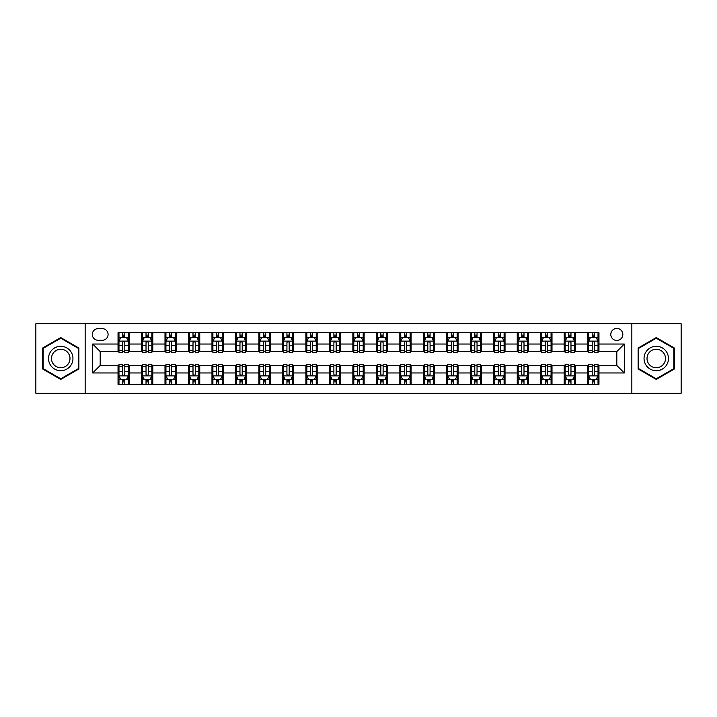 <?xml version="1.0" encoding="UTF-8"?>
<svg xmlns="http://www.w3.org/2000/svg" width="717" height="717" viewBox="0 0 717 717"><rect width="100%" height="100%" fill="white"/><g stroke="black" fill="none" stroke-linecap="round" stroke-linejoin="round"><path stroke-width="1.08" d="M616.808 328.44A6.014 6.014 0 0 0 610.794 334.454A6.014 6.014 0 0 0 616.808 340.467A6.014 6.014 0 0 0 622.822 334.454A6.014 6.014 0 0 0 616.808 328.44M631.838 393.257L681.15 393.257L681.15 323.743L631.838 323.743L631.838 393.257L85.162 393.257L85.162 323.743L35.85 323.743L35.85 393.257L85.162 393.257M98.121 340.279L102.262 340.279A5.826 5.826 0 0 0 108.079 334.454A5.826 5.826 0 0 0 102.262 328.628L98.121 328.628A5.826 5.826 0 0 0 92.305 334.454A5.826 5.826 0 0 0 98.121 340.279M631.838 323.743L85.162 323.743M118.036 372.965L92.681 372.965L92.681 344.035L118.036 344.035L118.036 351.545L100.192 351.545L100.192 365.455L118.036 365.455L118.036 384.33L598.964 384.33L598.964 365.455L616.808 365.455L616.808 351.545L598.964 351.545L598.964 344.035L624.319 344.035L624.319 372.965L598.964 372.965M598.964 344.035L598.964 332.67L118.036 332.67L118.036 344.035M587.689 332.67L587.689 351.545L588.63 351.545M592.197 351.545L594.456 351.545M598.023 351.545L598.964 351.545M587.689 351.545L574.541 351.545M564.207 332.67L564.207 351.545L565.148 351.545M568.715 351.545L570.974 351.545M564.207 351.545L551.059 351.545M540.726 332.67L540.726 351.545L541.667 351.545M545.234 351.545L547.483 351.545M540.726 351.545L527.578 351.545M517.244 332.67L517.244 351.545L518.185 351.545M521.752 351.545L524.002 351.545M517.244 351.545L504.096 351.545M493.762 332.67L493.762 351.545L494.703 351.545M498.27 351.545L500.52 351.545M493.762 351.545L480.605 351.545M470.28 332.67L470.28 351.545L471.212 351.545M474.788 351.545L477.038 351.545M470.28 351.545L457.123 351.545M446.799 332.67L446.799 351.545L447.731 351.545M451.307 351.545L453.556 351.545M446.799 351.545L433.642 351.545M423.308 332.67L423.308 351.545L424.249 351.545M427.816 351.545L430.075 351.545M423.308 351.545L410.16 351.545M399.826 332.67L399.826 351.545L400.767 351.545M404.334 351.545L406.593 351.545M399.826 351.545L386.678 351.545M376.344 332.67L376.344 351.545L377.285 351.545M380.852 351.545L383.111 351.545M376.344 351.545L363.196 351.545M352.863 332.67L352.863 351.545L353.804 351.545M357.371 351.545L359.629 351.545M352.863 351.545L339.715 351.545M329.381 332.67L329.381 351.545L330.322 351.545M333.889 351.545L336.148 351.545M329.381 351.545L316.233 351.545M305.899 332.67L305.899 351.545L306.84 351.545M310.407 351.545L312.666 351.545M305.899 351.545L292.751 351.545M282.417 332.67L282.417 351.545L283.358 351.545M286.925 351.545L289.184 351.545M282.417 351.545L269.269 351.545M258.936 332.67L258.936 351.545L259.877 351.545M263.444 351.545L265.693 351.545M258.936 351.545L245.788 351.545M235.454 332.67L235.454 351.545L236.395 351.545M239.962 351.545L242.212 351.545M235.454 351.545L222.297 351.545M211.972 332.67L211.972 351.545L212.904 351.545M216.48 351.545L218.73 351.545M211.972 351.545L198.815 351.545M188.49 332.67L188.49 351.545L189.422 351.545M192.998 351.545L195.248 351.545M188.49 351.545L175.333 351.545M165 332.67L165 351.545L165.941 351.545M169.517 351.545L171.766 351.545M165 351.545L151.852 351.545M141.518 332.67L141.518 351.545L142.459 351.545M146.026 351.545L148.285 351.545M141.518 351.545L128.37 351.545M118.036 351.545L118.977 351.545M122.544 351.545L124.803 351.545M118.036 365.455L118.977 365.455M122.544 365.455L124.803 365.455M128.37 365.455L129.311 365.455L129.311 384.33M142.459 365.455L129.311 365.455M146.026 365.455L148.285 365.455M151.852 365.455L152.793 365.455L152.793 384.33M165.941 365.455L152.793 365.455M169.517 365.455L171.766 365.455M175.333 365.455L176.274 365.455L176.274 384.33M189.422 365.455L176.274 365.455M192.998 365.455L195.248 365.455M198.815 365.455L199.756 365.455L199.756 384.33M212.904 365.455L199.756 365.455M216.48 365.455L218.73 365.455M222.297 365.455L223.238 365.455L223.238 384.33M236.395 365.455L223.238 365.455M239.962 365.455L242.212 365.455M245.788 365.455L246.72 365.455L246.72 384.33M259.877 365.455L246.72 365.455M263.444 365.455L265.693 365.455M269.269 365.455L270.201 365.455L270.201 384.33M283.358 365.455L270.201 365.455M286.925 365.455L289.184 365.455M292.751 365.455L293.692 365.455L293.692 384.33M306.84 365.455L293.692 365.455M310.407 365.455L312.666 365.455M316.233 365.455L317.174 365.455L317.174 384.33M330.322 365.455L317.174 365.455M333.889 365.455L336.148 365.455M339.715 365.455L340.656 365.455L340.656 384.33M353.804 365.455L340.656 365.455M357.371 365.455L359.629 365.455M363.196 365.455L364.137 365.455L364.137 384.33M377.285 365.455L364.137 365.455M380.852 365.455L383.111 365.455M386.678 365.455L387.619 365.455L387.619 384.33M400.767 365.455L387.619 365.455M404.334 365.455L406.593 365.455M410.16 365.455L411.101 365.455L411.101 384.33M424.249 365.455L411.101 365.455M427.816 365.455L430.075 365.455M433.642 365.455L434.583 365.455L434.583 384.33M447.731 365.455L434.583 365.455M451.307 365.455L453.556 365.455M457.123 365.455L458.064 365.455L458.064 384.33M471.212 365.455L458.064 365.455M474.788 365.455L477.038 365.455M480.605 365.455L481.546 365.455L481.546 384.33M494.703 365.455L481.546 365.455M498.27 365.455L500.52 365.455M504.096 365.455L505.028 365.455L505.028 384.33M518.185 365.455L505.028 365.455M521.752 365.455L524.002 365.455M527.578 365.455L528.51 365.455L528.51 384.33M541.667 365.455L528.51 365.455M545.234 365.455L547.483 365.455M551.059 365.455L552 365.455L552 384.33M565.148 365.455L552 365.455M568.715 365.455L570.974 365.455M574.541 365.455L575.482 365.455L575.482 384.33M588.63 365.455L575.482 365.455M592.197 365.455L594.456 365.455M598.023 365.455L598.964 365.455M129.311 332.67L129.311 351.545M118.036 337.366L118.977 337.366M122.544 337.366L124.803 337.366M128.37 337.366L129.311 337.366M118.036 379.634L118.977 379.634M122.544 379.634L124.803 379.634M128.37 379.634L129.311 379.634M141.518 365.455L141.518 384.33M152.793 332.67L152.793 351.545M141.518 337.366L142.459 337.366M146.026 337.366L148.285 337.366M151.852 337.366L152.793 337.366M141.518 379.634L142.459 379.634M146.026 379.634L148.285 379.634M151.852 379.634L152.793 379.634M165 365.455L165 384.33M165 379.634L165.941 379.634M169.517 379.634L171.766 379.634M175.333 379.634L176.274 379.634M176.274 332.67L176.274 351.545M165 337.366L165.941 337.366M169.517 337.366L171.766 337.366M175.333 337.366L176.274 337.366M188.49 365.455L188.49 384.33M188.49 379.634L189.422 379.634M192.998 379.634L195.248 379.634M198.815 379.634L199.756 379.634M199.756 332.67L199.756 351.545M188.49 337.366L189.422 337.366M192.998 337.366L195.248 337.366M198.815 337.366L199.756 337.366M211.972 365.455L211.972 384.33M211.972 379.634L212.904 379.634M216.48 379.634L218.73 379.634M222.297 379.634L223.238 379.634M223.238 332.67L223.238 351.545M211.972 337.366L212.904 337.366M216.48 337.366L218.73 337.366M222.297 337.366L223.238 337.366M235.454 365.455L235.454 384.33M235.454 379.634L236.395 379.634M239.962 379.634L242.212 379.634M245.788 379.634L246.72 379.634M246.72 332.67L246.72 351.545M235.454 337.366L236.395 337.366M239.962 337.366L242.212 337.366M245.788 337.366L246.72 337.366M258.936 365.455L258.936 384.33M258.936 379.634L259.877 379.634M263.444 379.634L265.693 379.634M269.269 379.634L270.201 379.634M270.201 332.67L270.201 351.545M258.936 337.366L259.877 337.366M263.444 337.366L265.693 337.366M269.269 337.366L270.201 337.366M282.417 365.455L282.417 384.33M282.417 379.634L283.358 379.634M286.925 379.634L289.184 379.634M292.751 379.634L293.692 379.634M293.692 332.67L293.692 351.545M282.417 337.366L283.358 337.366M286.925 337.366L289.184 337.366M292.751 337.366L293.692 337.366M305.899 365.455L305.899 384.33M305.899 379.634L306.84 379.634M310.407 379.634L312.666 379.634M316.233 379.634L317.174 379.634M317.174 332.67L317.174 351.545M305.899 337.366L306.84 337.366M310.407 337.366L312.666 337.366M316.233 337.366L317.174 337.366M329.381 365.455L329.381 384.33M329.381 379.634L330.322 379.634M333.889 379.634L336.148 379.634M339.715 379.634L340.656 379.634M340.656 332.67L340.656 351.545M329.381 337.366L330.322 337.366M333.889 337.366L336.148 337.366M339.715 337.366L340.656 337.366M352.863 365.455L352.863 384.33M352.863 379.634L353.804 379.634M357.371 379.634L359.629 379.634M363.196 379.634L364.137 379.634M364.137 332.67L364.137 351.545M352.863 337.366L353.804 337.366M357.371 337.366L359.629 337.366M363.196 337.366L364.137 337.366M376.344 365.455L376.344 384.33M376.344 379.634L377.285 379.634M380.852 379.634L383.111 379.634M386.678 379.634L387.619 379.634M387.619 332.67L387.619 351.545M376.344 337.366L377.285 337.366M380.852 337.366L383.111 337.366M386.678 337.366L387.619 337.366M399.826 365.455L399.826 384.33M399.826 379.634L400.767 379.634M404.334 379.634L406.593 379.634M410.16 379.634L411.101 379.634M411.101 332.67L411.101 351.545M399.826 337.366L400.767 337.366M404.334 337.366L406.593 337.366M410.16 337.366L411.101 337.366M423.308 365.455L423.308 384.33M423.308 379.634L424.249 379.634M427.816 379.634L430.075 379.634M433.642 379.634L434.583 379.634M434.583 332.67L434.583 351.545M423.308 337.366L424.249 337.366M427.816 337.366L430.075 337.366M433.642 337.366L434.583 337.366M446.799 365.455L446.799 384.33M446.799 379.634L447.731 379.634M451.307 379.634L453.556 379.634M457.123 379.634L458.064 379.634M458.064 332.67L458.064 351.545M446.799 337.366L447.731 337.366M451.307 337.366L453.556 337.366M457.123 337.366L458.064 337.366M470.28 365.455L470.28 384.33M470.28 379.634L471.212 379.634M474.788 379.634L477.038 379.634M480.605 379.634L481.546 379.634M481.546 332.67L481.546 351.545M470.28 337.366L471.212 337.366M474.788 337.366L477.038 337.366M480.605 337.366L481.546 337.366M493.762 365.455L493.762 384.33M493.762 379.634L494.703 379.634M498.27 379.634L500.52 379.634M504.096 379.634L505.028 379.634M505.028 332.67L505.028 351.545M493.762 337.366L494.703 337.366M498.27 337.366L500.52 337.366M504.096 337.366L505.028 337.366M517.244 365.455L517.244 384.33M517.244 379.634L518.185 379.634M521.752 379.634L524.002 379.634M527.578 379.634L528.51 379.634M528.51 332.67L528.51 351.545M517.244 337.366L518.185 337.366M521.752 337.366L524.002 337.366M527.578 337.366L528.51 337.366M540.726 365.455L540.726 384.33M540.726 379.634L541.667 379.634M545.234 379.634L547.483 379.634M551.059 379.634L552 379.634M552 332.67L552 351.545M540.726 337.366L541.667 337.366M545.234 337.366L547.483 337.366M551.059 337.366L552 337.366M564.207 365.455L564.207 384.33M564.207 379.634L565.148 379.634M568.715 379.634L570.974 379.634M574.541 379.634L575.482 379.634M575.482 332.67L575.482 351.545M564.207 337.366L565.148 337.366M568.715 337.366L570.974 337.366M574.541 337.366L575.482 337.366M587.689 365.455L587.689 384.33M587.689 379.634L588.63 379.634M592.197 379.634L594.456 379.634M598.023 379.634L598.964 379.634M587.689 337.366L588.63 337.366M592.197 337.366L594.456 337.366M598.023 337.366L598.964 337.366M100.192 351.545L92.681 344.035M100.192 365.455L92.681 372.965M624.319 344.035L616.808 351.545M624.319 372.965L616.808 365.455M60.739 379.436L78.87 368.968L78.87 348.032L60.739 337.564L42.617 348.032L42.617 368.968L60.739 379.436M674.383 348.032L656.261 337.564L638.13 348.032L638.13 368.968L656.261 379.436L674.383 368.968L674.383 348.032M124.803 335.108L122.544 335.108M128.37 350.317L124.803 350.317L124.803 352.674L128.37 352.674L128.37 341.22L126.497 337.456L120.859 337.456L118.977 341.22L118.977 352.674L122.544 352.674L122.544 350.317L118.977 350.317M118.977 341.22L118.977 332.67M128.37 341.22L128.37 332.67M122.544 337.456L122.544 332.67M124.803 332.67L124.803 337.456M124.803 350.317L124.803 342.627C124.05 341.175 123.297 341.175 122.544 342.627L122.544 350.317M122.544 381.892L124.803 381.892M118.977 366.683L122.544 366.683L122.544 364.326L118.977 364.326L118.977 375.78L120.859 379.544L126.497 379.544L128.37 375.78L128.37 364.326L124.803 364.326L124.803 366.683L128.37 366.683M128.37 375.78L128.37 384.33M118.977 375.78L118.977 384.33M124.803 379.544L124.803 384.33M122.544 384.33L122.544 379.544M122.544 366.683L122.544 374.373C123.297 375.825 124.05 375.825 124.803 374.373L124.803 366.683M148.285 335.108L146.026 335.108M151.852 350.317L148.285 350.317L148.285 352.674L151.852 352.674L151.852 341.22L149.978 337.456L144.341 337.456L142.459 341.22L142.459 352.674L146.026 352.674L146.026 350.317L142.459 350.317M142.459 341.22L142.459 332.67M151.852 341.22L151.852 332.67M146.026 337.456L146.026 332.67M148.285 332.67L148.285 337.456M148.285 350.317L148.285 342.627C147.532 341.175 146.779 341.175 146.026 342.627L146.026 350.317M171.766 335.108L169.517 335.108M175.333 350.317L171.766 350.317L171.766 352.674L175.333 352.674L175.333 341.22L173.46 337.456L167.823 337.456L165.941 341.22L165.941 352.674L169.517 352.674L169.517 350.317L165.941 350.317M165.941 341.22L165.941 332.67M175.333 341.22L175.333 332.67M169.517 337.456L169.517 332.67M171.766 332.67L171.766 337.456M171.766 350.317L171.766 342.627C171.013 341.175 170.261 341.175 169.517 342.627L169.517 350.317M195.248 335.108L192.998 335.108M198.815 350.317L195.248 350.317L195.248 352.674L198.815 352.674L198.815 341.22L196.942 337.456L191.305 337.456L189.422 341.22L189.422 352.674L192.998 352.674L192.998 350.317L189.422 350.317M189.422 341.22L189.422 332.67M198.815 341.22L198.815 332.67M192.998 337.456L192.998 332.67M195.248 332.67L195.248 337.456M195.248 350.317L195.248 342.627C194.495 341.175 193.751 341.175 192.998 342.627L192.998 350.317M146.026 381.892L148.285 381.892M142.459 366.683L146.026 366.683L146.026 364.326L142.459 364.326L142.459 375.78L144.341 379.544L149.978 379.544L151.852 375.78L151.852 364.326L148.285 364.326L148.285 366.683L151.852 366.683M151.852 375.78L151.852 384.33M142.459 375.78L142.459 384.33M148.285 379.544L148.285 384.33M146.026 384.33L146.026 379.544M146.026 366.683L146.026 374.373C146.779 375.825 147.532 375.825 148.285 374.373L148.285 366.683M169.517 381.892L171.766 381.892M165.941 366.683L169.517 366.683L169.517 364.326L165.941 364.326L165.941 375.78L167.823 379.544L173.46 379.544L175.333 375.78L175.333 364.326L171.766 364.326L171.766 366.683L175.333 366.683M175.333 375.78L175.333 384.33M165.941 375.78L165.941 384.33M171.766 379.544L171.766 384.33M169.517 384.33L169.517 379.544M169.517 366.683L169.517 374.373C170.261 375.825 171.013 375.825 171.766 374.373L171.766 366.683M192.998 381.892L195.248 381.892M189.422 366.683L192.998 366.683L192.998 364.326L189.422 364.326L189.422 375.78L191.305 379.544L196.942 379.544L198.815 375.78L198.815 364.326L195.248 364.326L195.248 366.683L198.815 366.683M198.815 375.78L198.815 384.33M189.422 375.78L189.422 384.33M195.248 379.544L195.248 384.33M192.998 384.33L192.998 379.544M192.998 366.683L192.998 374.373C193.742 375.825 194.495 375.825 195.248 374.373L195.248 366.683M218.73 335.108L216.48 335.108M222.297 350.317L218.73 350.317L218.73 352.674L222.297 352.674L222.297 341.22L220.424 337.456L214.786 337.456L212.904 341.22L212.904 352.674L216.48 352.674L216.48 350.317L212.904 350.317M212.904 341.22L212.904 332.67M222.297 341.22L222.297 332.67M216.48 337.456L216.48 332.67M218.73 332.67L218.73 337.456M218.73 350.317L218.73 342.627C217.986 341.175 217.233 341.175 216.48 342.627L216.48 350.317M216.48 381.892L218.73 381.892M212.904 366.683L216.48 366.683L216.48 364.326L212.904 364.326L212.904 375.78L214.786 379.544L220.424 379.544L222.297 375.78L222.297 364.326L218.73 364.326L218.73 366.683L222.297 366.683M222.297 375.78L222.297 384.33M212.904 375.78L212.904 384.33M218.73 379.544L218.73 384.33M216.48 384.33L216.48 379.544M216.48 366.683L216.48 374.373C217.224 375.825 217.977 375.825 218.73 374.373L218.73 366.683M71.315 352.397A12.207 12.207 0 0 0 54.635 347.924A12.207 12.207 0 0 0 50.163 364.603A12.207 12.207 0 0 0 66.851 369.076A12.207 12.207 0 0 0 71.315 352.397M68.751 353.875A9.249 9.249 0 0 0 56.123 350.496A9.249 9.249 0 0 0 52.735 363.125A9.249 9.249 0 0 0 65.364 366.504A9.249 9.249 0 0 0 68.751 353.875M60.739 378.782L43.172 368.646L43.172 348.354L60.739 338.218L78.305 348.354L78.305 368.646L60.739 378.782M656.261 370.707A12.207 12.207 0 0 0 668.468 358.5A12.207 12.207 0 0 0 656.261 346.293A12.207 12.207 0 0 0 644.045 358.5A12.207 12.207 0 0 0 656.261 370.707M656.261 367.749A9.249 9.249 0 0 0 665.501 358.5A9.249 9.249 0 0 0 656.261 349.251A9.249 9.249 0 0 0 647.012 358.5A9.249 9.249 0 0 0 656.261 367.749M638.695 348.354L656.261 338.218L673.828 348.354L673.828 368.646L656.261 378.782L638.695 368.646L638.695 348.354M242.212 335.108L239.962 335.108M245.788 350.317L242.212 350.317L242.212 352.674L245.788 352.674L245.788 341.22L243.905 337.456L238.268 337.456L236.395 341.22L236.395 352.674L239.962 352.674L239.962 350.317L236.395 350.317M236.395 341.22L236.395 332.67M245.788 341.22L245.788 332.67M239.962 337.456L239.962 332.67M242.212 332.67L242.212 337.456M242.212 350.317L242.212 342.627C241.468 341.175 240.715 341.175 239.962 342.627L239.962 350.317M265.693 335.108L263.444 335.108M269.269 350.317L265.693 350.317L265.693 352.674L269.269 352.674L269.269 341.22L267.387 337.456L261.75 337.456L259.877 341.22L259.877 352.674L263.444 352.674L263.444 350.317L259.877 350.317M259.877 341.22L259.877 332.67M269.269 341.22L269.269 332.67M263.444 337.456L263.444 332.67M265.693 332.67L265.693 337.456M265.693 350.317L265.693 342.627C264.949 341.175 264.197 341.175 263.444 342.627L263.444 350.317M289.184 335.108L286.925 335.108M292.751 350.317L289.184 350.317L289.184 352.674L292.751 352.674L292.751 341.22L290.869 337.456L285.232 337.456L283.358 341.22L283.358 352.674L286.925 352.674L286.925 350.317L283.358 350.317M283.358 341.22L283.358 332.67M292.751 341.22L292.751 332.67M286.925 337.456L286.925 332.67M289.184 332.67L289.184 337.456M289.184 350.317L289.184 342.627C288.431 341.175 287.678 341.175 286.925 342.627L286.925 350.317M312.666 335.108L310.407 335.108M316.233 350.317L312.666 350.317L312.666 352.674L316.233 352.674L316.233 341.22L314.351 337.456L308.713 337.456L306.84 341.22L306.84 352.674L310.407 352.674L310.407 350.317L306.84 350.317M306.84 341.22L306.84 332.67M316.233 341.22L316.233 332.67M310.407 337.456L310.407 332.67M312.666 332.67L312.666 337.456M312.666 350.317L312.666 342.627C311.913 341.175 311.16 341.175 310.407 342.627L310.407 350.317M336.148 335.108L333.889 335.108M339.715 350.317L336.148 350.317L336.148 352.674L339.715 352.674L339.715 341.22L337.832 337.456L332.204 337.456L330.322 341.22L330.322 352.674L333.889 352.674L333.889 350.317L330.322 350.317M330.322 341.22L330.322 332.67M339.715 341.22L339.715 332.67M333.889 337.456L333.889 332.67M336.148 332.67L336.148 337.456M336.148 350.317L336.148 342.627C335.395 341.175 334.642 341.175 333.889 342.627L333.889 350.317M239.962 381.892L242.212 381.892M236.395 366.683L239.962 366.683L239.962 364.326L236.395 364.326L236.395 375.78L238.268 379.544L243.905 379.544L245.788 375.78L245.788 364.326L242.212 364.326L242.212 366.683L245.788 366.683M245.788 375.78L245.788 384.33M236.395 375.78L236.395 384.33M242.212 379.544L242.212 384.33M239.962 384.33L239.962 379.544M239.962 366.683L239.962 374.373C240.715 375.825 241.459 375.825 242.212 374.373L242.212 366.683M263.444 381.892L265.693 381.892M259.877 366.683L263.444 366.683L263.444 364.326L259.877 364.326L259.877 375.78L261.75 379.544L267.387 379.544L269.269 375.78L269.269 364.326L265.693 364.326L265.693 366.683L269.269 366.683M269.269 375.78L269.269 384.33M259.877 375.78L259.877 384.33M265.693 379.544L265.693 384.33M263.444 384.33L263.444 379.544M263.444 366.683L263.444 374.373C264.197 375.825 264.94 375.825 265.693 374.373L265.693 366.683M286.925 381.892L289.184 381.892M283.358 366.683L286.925 366.683L286.925 364.326L283.358 364.326L283.358 375.78L285.232 379.544L290.869 379.544L292.751 375.78L292.751 364.326L289.184 364.326L289.184 366.683L292.751 366.683M292.751 375.78L292.751 384.33M283.358 375.78L283.358 384.33M289.184 379.544L289.184 384.33M286.925 384.33L286.925 379.544M286.925 366.683L286.925 374.373C287.678 375.825 288.431 375.825 289.184 374.373L289.184 366.683M310.407 381.892L312.666 381.892M306.84 366.683L310.407 366.683L310.407 364.326L306.84 364.326L306.84 375.78L308.713 379.544L314.351 379.544L316.233 375.78L316.233 364.326L312.666 364.326L312.666 366.683L316.233 366.683M316.233 375.78L316.233 384.33M306.84 375.78L306.84 384.33M312.666 379.544L312.666 384.33M310.407 384.33L310.407 379.544M310.407 366.683L310.407 374.373C311.16 375.825 311.913 375.825 312.666 374.373L312.666 366.683M333.889 381.892L336.148 381.892M330.322 366.683L333.889 366.683L333.889 364.326L330.322 364.326L330.322 375.78L332.204 379.544L337.832 379.544L339.715 375.78L339.715 364.326L336.148 364.326L336.148 366.683L339.715 366.683M339.715 375.78L339.715 384.33M330.322 375.78L330.322 384.33M336.148 379.544L336.148 384.33M333.889 384.33L333.889 379.544M333.889 366.683L333.889 374.373C334.642 375.825 335.395 375.825 336.148 374.373L336.148 366.683M359.629 335.108L357.371 335.108M363.196 350.317L359.629 350.317L359.629 352.674L363.196 352.674L363.196 341.22L361.314 337.456L355.686 337.456L353.804 341.22L353.804 352.674L357.371 352.674L357.371 350.317L353.804 350.317M353.804 341.22L353.804 332.67M363.196 341.22L363.196 332.67M357.371 337.456L357.371 332.67M359.629 332.67L359.629 337.456M359.629 350.317L359.629 342.627C358.876 341.175 358.124 341.175 357.371 342.627L357.371 350.317M357.371 381.892L359.629 381.892M353.804 366.683L357.371 366.683L357.371 364.326L353.804 364.326L353.804 375.78L355.686 379.544L361.314 379.544L363.196 375.78L363.196 364.326L359.629 364.326L359.629 366.683L363.196 366.683M363.196 375.78L363.196 384.33M353.804 375.78L353.804 384.33M359.629 379.544L359.629 384.33M357.371 384.33L357.371 379.544M357.371 366.683L357.371 374.373C358.124 375.825 358.876 375.825 359.629 374.373L359.629 366.683M383.111 335.108L380.852 335.108M386.678 350.317L383.111 350.317L383.111 352.674L386.678 352.674L386.678 341.22L384.796 337.456L379.168 337.456L377.285 341.22L377.285 352.674L380.852 352.674L380.852 350.317L377.285 350.317M377.285 341.22L377.285 332.67M386.678 341.22L386.678 332.67M380.852 337.456L380.852 332.67M383.111 332.67L383.111 337.456M383.111 350.317L383.111 342.627C382.358 341.175 381.605 341.175 380.852 342.627L380.852 350.317M380.852 381.892L383.111 381.892M377.285 366.683L380.852 366.683L380.852 364.326L377.285 364.326L377.285 375.78L379.168 379.544L384.796 379.544L386.678 375.78L386.678 364.326L383.111 364.326L383.111 366.683L386.678 366.683M386.678 375.78L386.678 384.33M377.285 375.78L377.285 384.33M383.111 379.544L383.111 384.33M380.852 384.33L380.852 379.544M380.852 366.683L380.852 374.373C381.605 375.825 382.358 375.825 383.111 374.373L383.111 366.683M406.593 335.108L404.334 335.108M410.16 350.317L406.593 350.317L406.593 352.674L410.16 352.674L410.16 341.22L408.287 337.456L402.649 337.456L400.767 341.22L400.767 352.674L404.334 352.674L404.334 350.317L400.767 350.317M400.767 341.22L400.767 332.67M410.16 341.22L410.16 332.67M404.334 337.456L404.334 332.67M406.593 332.67L406.593 337.456M406.593 350.317L406.593 342.627C405.84 341.175 405.087 341.175 404.334 342.627L404.334 350.317M404.334 381.892L406.593 381.892M400.767 366.683L404.334 366.683L404.334 364.326L400.767 364.326L400.767 375.78L402.649 379.544L408.287 379.544L410.16 375.78L410.16 364.326L406.593 364.326L406.593 366.683L410.16 366.683M410.16 375.78L410.16 384.33M400.767 375.78L400.767 384.33M406.593 379.544L406.593 384.33M404.334 384.33L404.334 379.544M404.334 366.683L404.334 374.373C405.087 375.825 405.84 375.825 406.593 374.373L406.593 366.683M430.075 335.108L427.816 335.108M433.642 350.317L430.075 350.317L430.075 352.674L433.642 352.674L433.642 341.22L431.768 337.456L426.131 337.456L424.249 341.22L424.249 352.674L427.816 352.674L427.816 350.317L424.249 350.317M424.249 341.22L424.249 332.67M433.642 341.22L433.642 332.67M427.816 337.456L427.816 332.67M430.075 332.67L430.075 337.456M430.075 350.317L430.075 342.627C429.322 341.175 428.569 341.175 427.816 342.627L427.816 350.317M427.816 381.892L430.075 381.892M424.249 366.683L427.816 366.683L427.816 364.326L424.249 364.326L424.249 375.78L426.131 379.544L431.768 379.544L433.642 375.78L433.642 364.326L430.075 364.326L430.075 366.683L433.642 366.683M433.642 375.78L433.642 384.33M424.249 375.78L424.249 384.33M430.075 379.544L430.075 384.33M427.816 384.33L427.816 379.544M427.816 366.683L427.816 374.373C428.569 375.825 429.322 375.825 430.075 374.373L430.075 366.683M453.556 335.108L451.307 335.108M457.123 350.317L453.556 350.317L453.556 352.674L457.123 352.674L457.123 341.22L455.25 337.456L449.613 337.456L447.731 341.22L447.731 352.674L451.307 352.674L451.307 350.317L447.731 350.317M447.731 341.22L447.731 332.67M457.123 341.22L457.123 332.67M451.307 337.456L451.307 332.67M453.556 332.67L453.556 337.456M453.556 350.317L453.556 342.627C452.803 341.175 452.06 341.175 451.307 342.627L451.307 350.317M451.307 381.892L453.556 381.892M447.731 366.683L451.307 366.683L451.307 364.326L447.731 364.326L447.731 375.78L449.613 379.544L455.25 379.544L457.123 375.78L457.123 364.326L453.556 364.326L453.556 366.683L457.123 366.683M457.123 375.78L457.123 384.33M447.731 375.78L447.731 384.33M453.556 379.544L453.556 384.33M451.307 384.33L451.307 379.544M451.307 366.683L451.307 374.373C452.051 375.825 452.803 375.825 453.556 374.373L453.556 366.683M477.038 335.108L474.788 335.108M480.605 350.317L477.038 350.317L477.038 352.674L480.605 352.674L480.605 341.22L478.732 337.456L473.095 337.456L471.212 341.22L471.212 352.674L474.788 352.674L474.788 350.317L471.212 350.317M471.212 341.22L471.212 332.67M480.605 341.22L480.605 332.67M474.788 337.456L474.788 332.67M477.038 332.67L477.038 337.456M477.038 350.317L477.038 342.627C476.285 341.175 475.541 341.175 474.788 342.627L474.788 350.317M474.788 381.892L477.038 381.892M471.212 366.683L474.788 366.683L474.788 364.326L471.212 364.326L471.212 375.78L473.095 379.544L478.732 379.544L480.605 375.78L480.605 364.326L477.038 364.326L477.038 366.683L480.605 366.683M480.605 375.78L480.605 384.33M471.212 375.78L471.212 384.33M477.038 379.544L477.038 384.33M474.788 384.33L474.788 379.544M474.788 366.683L474.788 374.373C475.532 375.825 476.285 375.825 477.038 374.373L477.038 366.683M500.52 335.108L498.27 335.108M504.096 350.317L500.52 350.317L500.52 352.674L504.096 352.674L504.096 341.22L502.214 337.456L496.576 337.456L494.703 341.22L494.703 352.674L498.27 352.674L498.27 350.317L494.703 350.317M494.703 341.22L494.703 332.67M504.096 341.22L504.096 332.67M498.27 337.456L498.27 332.67M500.52 332.67L500.52 337.456M500.52 350.317L500.52 342.627C499.776 341.175 499.023 341.175 498.27 342.627L498.27 350.317M524.002 335.108L521.752 335.108M527.578 350.317L524.002 350.317L524.002 352.674L527.578 352.674L527.578 341.22L525.695 337.456L520.058 337.456L518.185 341.22L518.185 352.674L521.752 352.674L521.752 350.317L518.185 350.317M518.185 341.22L518.185 332.67M527.578 341.22L527.578 332.67M521.752 337.456L521.752 332.67M524.002 332.67L524.002 337.456M524.002 350.317L524.002 342.627C523.258 341.175 522.505 341.175 521.752 342.627L521.752 350.317M547.483 335.108L545.234 335.108M551.059 350.317L547.483 350.317L547.483 352.674L551.059 352.674L551.059 341.22L549.177 337.456L543.54 337.456L541.667 341.22L541.667 352.674L545.234 352.674L545.234 350.317L541.667 350.317M541.667 341.22L541.667 332.67M551.059 341.22L551.059 332.67M545.234 337.456L545.234 332.67M547.483 332.67L547.483 337.456M547.483 350.317L547.483 342.627C546.739 341.175 545.987 341.175 545.234 342.627L545.234 350.317M570.974 335.108L568.715 335.108M574.541 350.317L570.974 350.317L570.974 352.674L574.541 352.674L574.541 341.22L572.659 337.456L567.022 337.456L565.148 341.22L565.148 352.674L568.715 352.674L568.715 350.317L565.148 350.317M565.148 341.22L565.148 332.67M574.541 341.22L574.541 332.67M568.715 337.456L568.715 332.67M570.974 332.67L570.974 337.456M570.974 350.317L570.974 342.627C570.221 341.175 569.468 341.175 568.715 342.627L568.715 350.317M498.27 381.892L500.52 381.892M494.703 366.683L498.27 366.683L498.27 364.326L494.703 364.326L494.703 375.78L496.576 379.544L502.214 379.544L504.096 375.78L504.096 364.326L500.52 364.326L500.52 366.683L504.096 366.683M504.096 375.78L504.096 384.33M494.703 375.78L494.703 384.33M500.52 379.544L500.52 384.33M498.27 384.33L498.27 379.544M498.27 366.683L498.27 374.373C499.014 375.825 499.767 375.825 500.52 374.373L500.52 366.683M521.752 381.892L524.002 381.892M518.185 366.683L521.752 366.683L521.752 364.326L518.185 364.326L518.185 375.78L520.058 379.544L525.695 379.544L527.578 375.78L527.578 364.326L524.002 364.326L524.002 366.683L527.578 366.683M527.578 375.78L527.578 384.33M518.185 375.78L518.185 384.33M524.002 379.544L524.002 384.33M521.752 384.33L521.752 379.544M521.752 366.683L521.752 374.373C522.505 375.825 523.249 375.825 524.002 374.373L524.002 366.683M545.234 381.892L547.483 381.892M541.667 366.683L545.234 366.683L545.234 364.326L541.667 364.326L541.667 375.78L543.54 379.544L549.177 379.544L551.059 375.78L551.059 364.326L547.483 364.326L547.483 366.683L551.059 366.683M551.059 375.78L551.059 384.33M541.667 375.78L541.667 384.33M547.483 379.544L547.483 384.33M545.234 384.33L545.234 379.544M545.234 366.683L545.234 374.373C545.987 375.825 546.739 375.825 547.483 374.373L547.483 366.683M568.715 381.892L570.974 381.892M565.148 366.683L568.715 366.683L568.715 364.326L565.148 364.326L565.148 375.78L567.022 379.544L572.659 379.544L574.541 375.78L574.541 364.326L570.974 364.326L570.974 366.683L574.541 366.683M574.541 375.78L574.541 384.33M565.148 375.78L565.148 384.33M570.974 379.544L570.974 384.33M568.715 384.33L568.715 379.544M568.715 366.683L568.715 374.373C569.468 375.825 570.221 375.825 570.974 374.373L570.974 366.683M594.456 335.108L592.197 335.108M598.023 350.317L594.456 350.317L594.456 352.674L598.023 352.674L598.023 341.22L596.141 337.456L590.503 337.456L588.63 341.22L588.63 352.674L592.197 352.674L592.197 350.317L588.63 350.317M588.63 341.22L588.63 332.67M598.023 341.22L598.023 332.67M592.197 337.456L592.197 332.67M594.456 332.67L594.456 337.456M594.456 350.317L594.456 342.627C593.703 341.175 592.95 341.175 592.197 342.627L592.197 350.317M592.197 381.892L594.456 381.892M588.63 366.683L592.197 366.683L592.197 364.326L588.63 364.326L588.63 375.78L590.503 379.544L596.141 379.544L598.023 375.78L598.023 364.326L594.456 364.326L594.456 366.683L598.023 366.683M598.023 375.78L598.023 384.33M588.63 375.78L588.63 384.33M594.456 379.544L594.456 384.33M592.197 384.33L592.197 379.544M592.197 366.683L592.197 374.373C592.95 375.825 593.703 375.825 594.456 374.373L594.456 366.683M141.518 372.965L129.311 372.965M141.518 344.035L129.311 344.035M165 344.035L152.793 344.035M165 372.965L152.793 372.965M188.49 344.035L176.274 344.035M188.49 372.965L176.274 372.965M211.972 344.035L199.756 344.035M211.972 372.965L199.756 372.965M235.454 344.035L223.238 344.035M235.454 372.965L223.238 372.965M258.936 344.035L246.72 344.035M258.936 372.965L246.72 372.965M282.417 344.035L270.201 344.035M282.417 372.965L270.201 372.965M305.899 344.035L293.692 344.035M305.899 372.965L293.692 372.965M329.381 344.035L317.174 344.035M329.381 372.965L317.174 372.965M352.863 344.035L340.656 344.035M352.863 372.965L340.656 372.965M376.344 344.035L364.137 344.035M376.344 372.965L364.137 372.965M399.826 344.035L387.619 344.035M399.826 372.965L387.619 372.965M423.308 344.035L411.101 344.035M423.308 372.965L411.101 372.965M446.799 344.035L434.583 344.035M446.799 372.965L434.583 372.965M470.28 344.035L458.064 344.035M470.28 372.965L458.064 372.965M493.762 344.035L481.546 344.035M493.762 372.965L481.546 372.965M517.244 344.035L505.028 344.035M517.244 372.965L505.028 372.965M540.726 344.035L528.51 344.035M540.726 372.965L528.51 372.965M564.207 344.035L552 344.035M564.207 372.965L552 372.965M587.689 344.035L575.482 344.035M587.689 372.965L575.482 372.965M128.325 341.122L119.022 341.122M118.977 337.689L120.743 337.689M126.604 337.689L128.37 337.689M122.544 345.289L118.977 345.289M128.37 345.289L124.803 345.289M124.803 336.309L122.544 336.309M119.022 375.878L128.325 375.878M128.37 379.311L126.604 379.311M120.743 379.311L118.977 379.311M124.803 371.711L128.37 371.711M118.977 371.711L122.544 371.711M122.544 380.691L124.803 380.691M151.807 341.122L142.504 341.122M142.459 337.689L144.225 337.689M150.086 337.689L151.852 337.689M146.026 345.289L142.459 345.289M151.852 345.289L148.285 345.289M148.285 336.309L146.026 336.309M175.289 341.122L165.994 341.122M165.941 337.689L167.706 337.689M173.568 337.689L175.333 337.689M169.517 345.289L165.941 345.289M175.333 345.289L171.766 345.289M171.766 336.309L169.517 336.309M198.77 341.122L189.476 341.122M189.422 337.689L191.188 337.689M197.05 337.689L198.815 337.689M192.998 345.289L189.422 345.289M198.815 345.289L195.248 345.289M195.248 336.309L192.998 336.309M142.504 375.878L151.807 375.878M151.852 379.311L150.086 379.311M144.225 379.311L142.459 379.311M148.285 371.711L151.852 371.711M142.459 371.711L146.026 371.711M146.026 380.691L148.285 380.691M165.994 375.878L175.289 375.878M175.333 379.311L173.568 379.311M167.706 379.311L165.941 379.311M171.766 371.711L175.333 371.711M165.941 371.711L169.517 371.711M169.517 380.691L171.766 380.691M189.476 375.878L198.77 375.878M198.815 379.311L197.05 379.311M191.188 379.311L189.422 379.311M195.248 371.711L198.815 371.711M189.422 371.711L192.998 371.711M192.998 380.691L195.248 380.691M222.252 341.122L212.958 341.122M212.904 337.689L214.67 337.689M220.531 337.689L222.297 337.689M216.48 345.289L212.904 345.289M222.297 345.289L218.73 345.289M218.73 336.309L216.48 336.309M212.958 375.878L222.252 375.878M222.297 379.311L220.531 379.311M214.67 379.311L212.904 379.311M218.73 371.711L222.297 371.711M212.904 371.711L216.48 371.711M216.48 380.691L218.73 380.691M245.734 341.122L236.44 341.122M236.395 337.689L238.161 337.689M244.022 337.689L245.788 337.689M239.962 345.289L236.395 345.289M245.788 345.289L242.212 345.289M242.212 336.309L239.962 336.309M269.216 341.122L259.921 341.122M259.877 337.689L261.642 337.689M267.504 337.689L269.269 337.689M263.444 345.289L259.877 345.289M269.269 345.289L265.693 345.289M265.693 336.309L263.444 336.309M292.706 341.122L283.403 341.122M283.358 337.689L285.124 337.689M290.985 337.689L292.751 337.689M286.925 345.289L283.358 345.289M292.751 345.289L289.184 345.289M289.184 336.309L286.925 336.309M316.188 341.122L306.885 341.122M306.84 337.689L308.606 337.689M314.467 337.689L316.233 337.689M310.407 345.289L306.84 345.289M316.233 345.289L312.666 345.289M312.666 336.309L310.407 336.309M339.67 341.122L330.367 341.122M330.322 337.689L332.088 337.689M337.949 337.689L339.715 337.689M333.889 345.289L330.322 345.289M339.715 345.289L336.148 345.289M336.148 336.309L333.889 336.309M236.44 375.878L245.734 375.878M245.788 379.311L244.022 379.311M238.161 379.311L236.395 379.311M242.212 371.711L245.788 371.711M236.395 371.711L239.962 371.711M239.962 380.691L242.212 380.691M259.921 375.878L269.216 375.878M269.269 379.311L267.504 379.311M261.642 379.311L259.877 379.311M265.693 371.711L269.269 371.711M259.877 371.711L263.444 371.711M263.444 380.691L265.693 380.691M283.403 375.878L292.706 375.878M292.751 379.311L290.985 379.311M285.124 379.311L283.358 379.311M289.184 371.711L292.751 371.711M283.358 371.711L286.925 371.711M286.925 380.691L289.184 380.691M306.885 375.878L316.188 375.878M316.233 379.311L314.467 379.311M308.606 379.311L306.84 379.311M312.666 371.711L316.233 371.711M306.84 371.711L310.407 371.711M310.407 380.691L312.666 380.691M330.367 375.878L339.67 375.878M339.715 379.311L337.949 379.311M332.088 379.311L330.322 379.311M336.148 371.711L339.715 371.711M330.322 371.711L333.889 371.711M333.889 380.691L336.148 380.691M363.152 341.122L353.848 341.122M353.804 337.689L355.569 337.689M361.431 337.689L363.196 337.689M357.371 345.289L353.804 345.289M363.196 345.289L359.629 345.289M359.629 336.309L357.371 336.309M353.848 375.878L363.152 375.878M363.196 379.311L361.431 379.311M355.569 379.311L353.804 379.311M359.629 371.711L363.196 371.711M353.804 371.711L357.371 371.711M357.371 380.691L359.629 380.691M386.633 341.122L377.33 341.122M377.285 337.689L379.051 337.689M384.912 337.689L386.678 337.689M380.852 345.289L377.285 345.289M386.678 345.289L383.111 345.289M383.111 336.309L380.852 336.309M377.33 375.878L386.633 375.878M386.678 379.311L384.912 379.311M379.051 379.311L377.285 379.311M383.111 371.711L386.678 371.711M377.285 371.711L380.852 371.711M380.852 380.691L383.111 380.691M410.115 341.122L400.812 341.122M400.767 337.689L402.533 337.689M408.394 337.689L410.16 337.689M404.334 345.289L400.767 345.289M410.16 345.289L406.593 345.289M406.593 336.309L404.334 336.309M400.812 375.878L410.115 375.878M410.16 379.311L408.394 379.311M402.533 379.311L400.767 379.311M406.593 371.711L410.16 371.711M400.767 371.711L404.334 371.711M404.334 380.691L406.593 380.691M433.597 341.122L424.294 341.122M424.249 337.689L426.015 337.689M431.876 337.689L433.642 337.689M427.816 345.289L424.249 345.289M433.642 345.289L430.075 345.289M430.075 336.309L427.816 336.309M424.294 375.878L433.597 375.878M433.642 379.311L431.876 379.311M426.015 379.311L424.249 379.311M430.075 371.711L433.642 371.711M424.249 371.711L427.816 371.711M427.816 380.691L430.075 380.691M457.079 341.122L447.784 341.122M447.731 337.689L449.496 337.689M455.358 337.689L457.123 337.689M451.307 345.289L447.731 345.289M457.123 345.289L453.556 345.289M453.556 336.309L451.307 336.309M447.784 375.878L457.079 375.878M457.123 379.311L455.358 379.311M449.496 379.311L447.731 379.311M453.556 371.711L457.123 371.711M447.731 371.711L451.307 371.711M451.307 380.691L453.556 380.691M480.56 341.122L471.266 341.122M471.212 337.689L472.978 337.689M478.839 337.689L480.605 337.689M474.788 345.289L471.212 345.289M480.605 345.289L477.038 345.289M477.038 336.309L474.788 336.309M471.266 375.878L480.56 375.878M480.605 379.311L478.839 379.311M472.978 379.311L471.212 379.311M477.038 371.711L480.605 371.711M471.212 371.711L474.788 371.711M474.788 380.691L477.038 380.691M504.042 341.122L494.748 341.122M494.703 337.689L496.469 337.689M502.33 337.689L504.096 337.689M498.27 345.289L494.703 345.289M504.096 345.289L500.52 345.289M500.52 336.309L498.27 336.309M527.524 341.122L518.23 341.122M518.185 337.689L519.95 337.689M525.812 337.689L527.578 337.689M521.752 345.289L518.185 345.289M527.578 345.289L524.002 345.289M524.002 336.309L521.752 336.309M551.006 341.122L541.711 341.122M541.667 337.689L543.432 337.689M549.294 337.689L551.059 337.689M545.234 345.289L541.667 345.289M551.059 345.289L547.483 345.289M547.483 336.309L545.234 336.309M574.496 341.122L565.193 341.122M565.148 337.689L566.914 337.689M572.775 337.689L574.541 337.689M568.715 345.289L565.148 345.289M574.541 345.289L570.974 345.289M570.974 336.309L568.715 336.309M494.748 375.878L504.042 375.878M504.096 379.311L502.33 379.311M496.469 379.311L494.703 379.311M500.52 371.711L504.096 371.711M494.703 371.711L498.27 371.711M498.27 380.691L500.52 380.691M518.23 375.878L527.524 375.878M527.578 379.311L525.812 379.311M519.95 379.311L518.185 379.311M524.002 371.711L527.578 371.711M518.185 371.711L521.752 371.711M521.752 380.691L524.002 380.691M541.711 375.878L551.006 375.878M551.059 379.311L549.294 379.311M543.432 379.311L541.667 379.311M547.483 371.711L551.059 371.711M541.667 371.711L545.234 371.711M545.234 380.691L547.483 380.691M565.193 375.878L574.496 375.878M574.541 379.311L572.775 379.311M566.914 379.311L565.148 379.311M570.974 371.711L574.541 371.711M565.148 371.711L568.715 371.711M568.715 380.691L570.974 380.691M597.978 341.122L588.675 341.122M588.63 337.689L590.396 337.689M596.257 337.689L598.023 337.689M592.197 345.289L588.63 345.289M598.023 345.289L594.456 345.289M594.456 336.309L592.197 336.309M588.675 375.878L597.978 375.878M598.023 379.311L596.257 379.311M590.396 379.311L588.63 379.311M594.456 371.711L598.023 371.711M588.63 371.711L592.197 371.711M592.197 380.691L594.456 380.691"/></g></svg>
